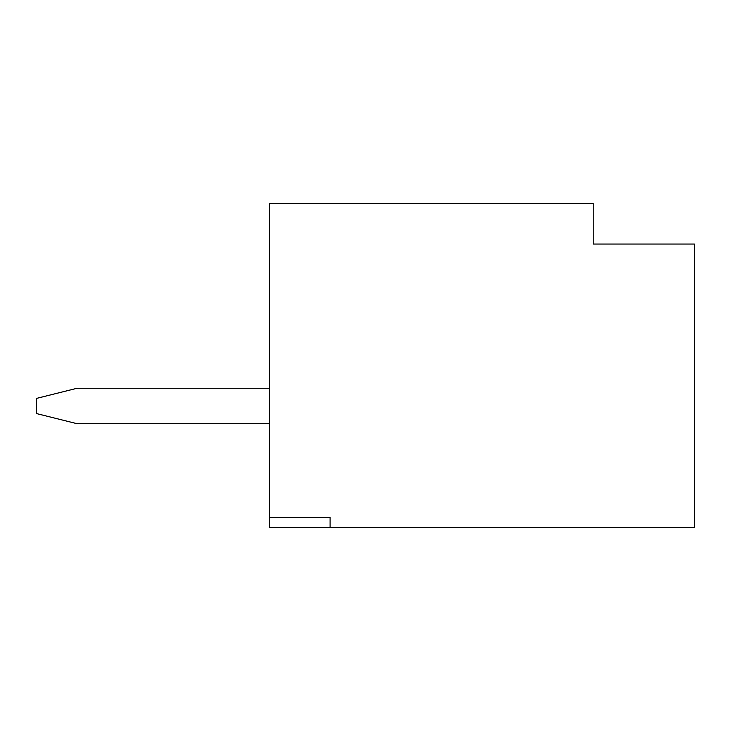 <?xml version="1.0" encoding="UTF-8"?>
<svg xmlns="http://www.w3.org/2000/svg" width="731" height="731" viewBox="0 0 731 731"><rect width="100%" height="100%" fill="white"/><g stroke="black" fill="none" stroke-linecap="round" stroke-linejoin="round"><path stroke-width="1.1" d="M77.038 388.271L269.346 388.271L77.038 388.271L36.55 398.395L36.55 413.582L36.55 398.395L77.038 388.271M269.346 423.697L77.038 423.697L269.346 423.697M36.55 413.582L77.038 423.697L36.55 413.582M694.45 527.444L269.346 527.444L269.346 203.556L593.234 203.556L269.346 203.556L269.346 517.32L330.074 517.32L330.074 527.444L694.45 527.444L694.45 244.044L694.45 527.444M694.45 244.044L593.234 244.044L593.234 203.556L593.234 244.044L694.45 244.044M330.074 527.444L330.074 517.32L269.346 517.32L269.346 527.444L330.074 527.444"/></g></svg>
